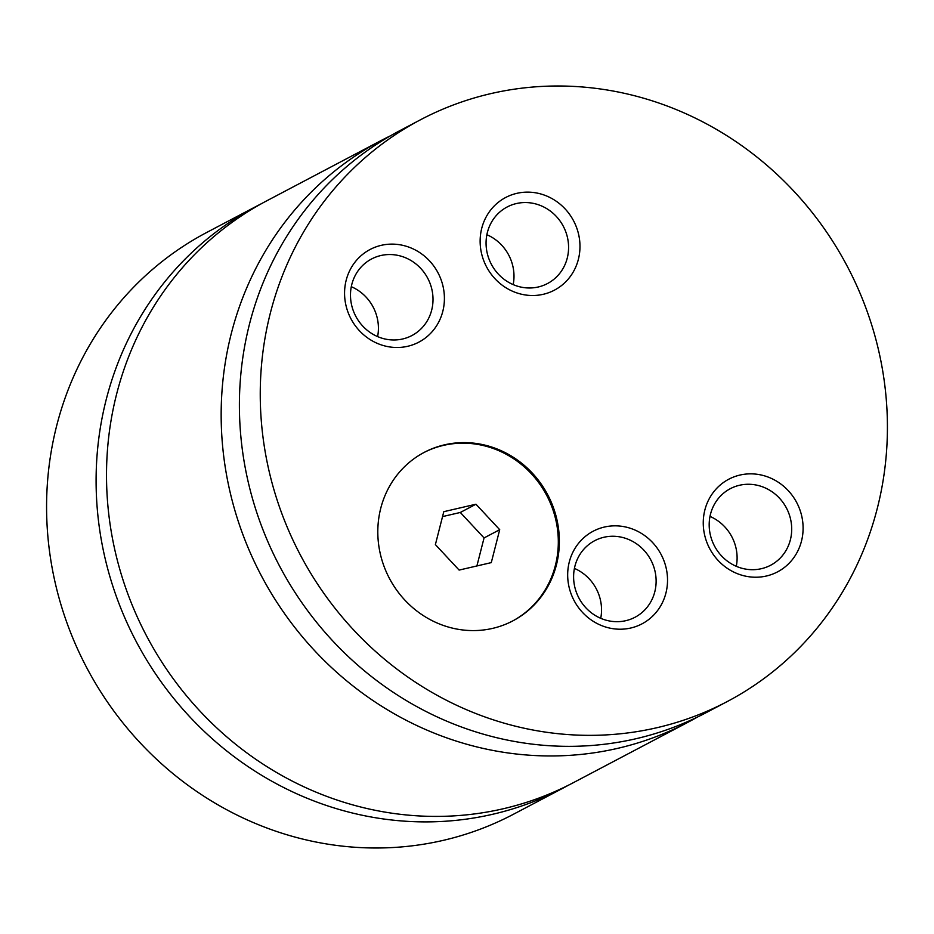<?xml version="1.0" encoding="UTF-8"?>
<svg xmlns="http://www.w3.org/2000/svg" width="934" height="934" viewBox="0 0 934 934"><rect width="100%" height="100%" fill="white"/><g stroke="black" fill="none" stroke-linecap="round" stroke-linejoin="round"><path stroke-width="1.4" d="M261.543 203.635A328.85 309.212 62.2 0 0 256.313 206.332A328.85 309.212 62.2 0 0 119.61 605.174A328.85 309.212 62.2 0 0 492.848 814.238A328.85 309.212 62.2 0 0 563.039 788.121A328.85 309.212 62.2 0 0 568.222 785.319M390.587 135.745A328.85 309.212 62.2 0 0 381.376 140.392L266.727 200.833A328.85 309.212 62.2 0 0 130.024 599.675A328.85 309.212 62.2 0 0 503.263 808.751A328.85 309.212 62.2 0 0 573.464 782.622L688.113 722.18A328.85 309.212 62.2 0 0 697.149 717.207M444.502 444.829A95.198 89.512 62.2 0 0 424.188 452.395A95.198 89.512 62.2 0 0 384.61 567.849A95.198 89.512 62.2 0 0 492.662 628.372A95.198 89.512 62.2 0 0 512.976 620.806A95.198 89.512 62.2 0 0 552.554 505.352A95.198 89.512 62.2 0 0 444.502 444.829M512.451 621.087A95.198 89.512 62.2 0 0 551.399 505.609A95.198 89.512 62.2 0 0 443.463 445.39A95.198 89.512 62.2 0 0 423.662 452.675M516.817 193.35A52.351 49.233 62.2 0 0 481.921 254.982A52.351 49.233 62.2 0 0 543.296 294.292A52.351 49.233 62.2 0 0 578.193 232.659A52.351 49.233 62.2 0 0 516.817 193.35M538.264 286.983A43.268 40.687 62.2 0 0 547.499 283.539A43.268 40.687 62.2 0 0 565.49 231.06A43.268 40.687 62.2 0 0 516.374 203.554A43.268 40.687 62.2 0 0 507.139 206.986A43.268 40.687 62.2 0 0 489.159 259.465A43.268 40.687 62.2 0 0 538.264 286.983M513.186 284.601A43.268 40.687 62.2 0 0 486.871 234.714M604.368 527.056A52.351 49.233 62.2 0 0 569.46 588.689A52.351 49.233 62.2 0 0 630.847 627.998A52.351 49.233 62.2 0 0 665.744 566.366A52.351 49.233 62.2 0 0 604.368 527.056M625.815 620.678A43.268 40.687 62.2 0 0 635.05 617.246A43.268 40.687 62.2 0 0 653.029 564.766A43.268 40.687 62.2 0 0 603.924 537.26A43.268 40.687 62.2 0 0 594.689 540.693A43.268 40.687 62.2 0 0 576.698 593.172A43.268 40.687 62.2 0 0 625.815 620.678M600.725 618.308A43.268 40.687 62.2 0 0 574.422 568.409M381.247 245.338A52.351 49.233 62.2 0 0 346.351 306.971A52.351 49.233 62.2 0 0 407.726 346.281A52.351 49.233 62.2 0 0 442.623 284.648A52.351 49.233 62.2 0 0 381.247 245.338M402.694 338.972A43.268 40.687 62.2 0 0 411.929 335.528A43.268 40.687 62.2 0 0 429.92 283.049A43.268 40.687 62.2 0 0 380.803 255.542A43.268 40.687 62.2 0 0 371.569 258.975A43.268 40.687 62.2 0 0 353.577 311.454A43.268 40.687 62.2 0 0 402.694 338.972M377.605 336.59A43.268 40.687 62.2 0 0 351.301 286.691M739.938 475.067A52.351 49.233 62.2 0 0 705.042 536.7A52.351 49.233 62.2 0 0 766.417 576.009A52.351 49.233 62.2 0 0 801.314 514.377A52.351 49.233 62.2 0 0 739.938 475.067M761.385 568.689A43.268 40.687 62.2 0 0 770.62 565.257A43.268 40.687 62.2 0 0 788.611 512.778A43.268 40.687 62.2 0 0 739.495 485.271A43.268 40.687 62.2 0 0 730.26 488.704A43.268 40.687 62.2 0 0 712.28 541.183A43.268 40.687 62.2 0 0 761.385 568.689M736.296 566.319A43.268 40.687 62.2 0 0 709.992 516.42M256.313 206.332L206.799 232.426A328.85 309.212 62.2 0 0 70.097 631.279A328.85 309.212 62.2 0 0 443.335 840.343A328.85 309.212 62.2 0 0 513.537 814.214L563.039 788.121M381.376 140.392A328.85 309.212 62.2 0 0 244.673 539.233A328.85 309.212 62.2 0 0 617.911 748.297A328.85 309.212 62.2 0 0 688.113 722.18M490.665 93.657A328.85 309.212 62.2 0 0 420.463 119.785A328.85 309.212 62.2 0 0 283.761 518.627A328.85 309.212 62.2 0 0 656.999 727.691A328.85 309.212 62.2 0 0 727.201 701.574A328.85 309.212 62.2 0 0 863.903 302.721A328.85 309.212 62.2 0 0 490.665 93.657M420.463 119.785L399.624 130.772A328.85 309.212 62.2 0 0 262.909 529.613A328.85 309.212 62.2 0 0 636.159 738.689A328.85 309.212 62.2 0 0 706.349 712.56L727.201 701.574M475.955 504.22L443.802 511.68L435.384 544.604L459.119 570.079L491.284 562.618L499.702 529.695L475.955 504.22L460.322 512.462L442.541 516.595M476.9 565.957L484.057 537.937L460.322 512.462M484.057 537.937L499.702 529.695"/></g></svg>
